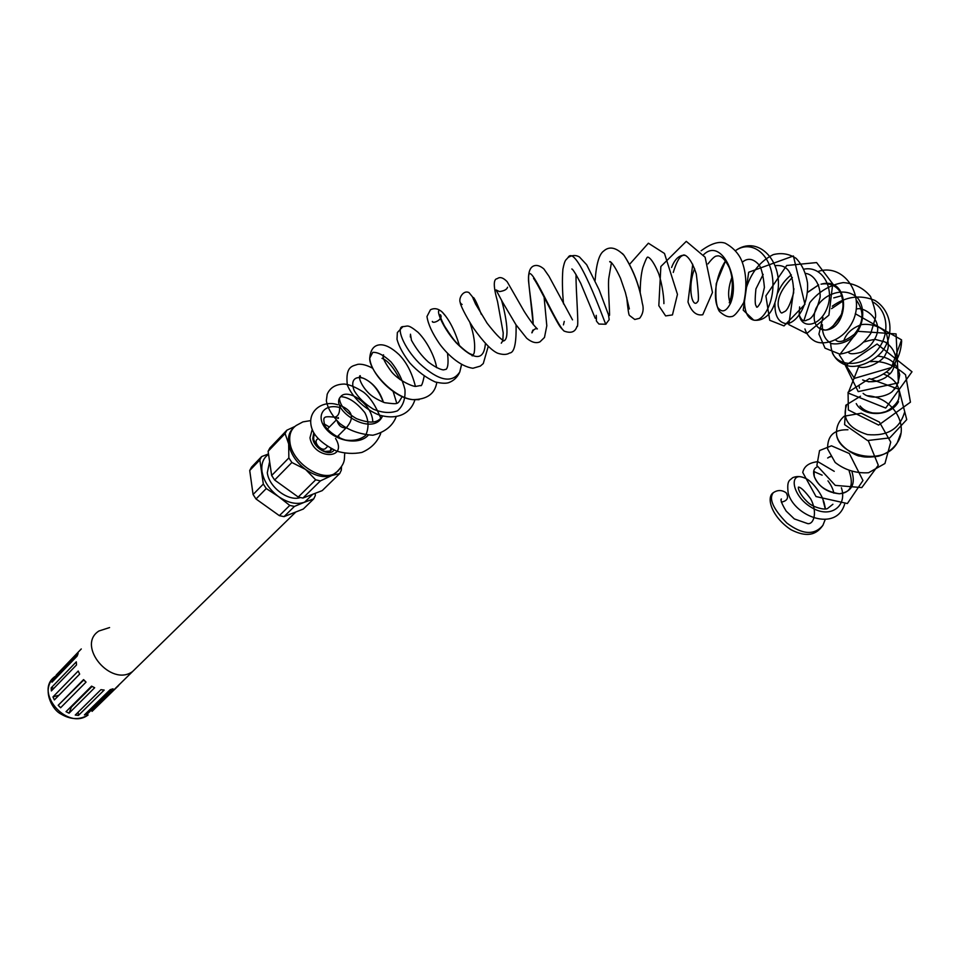 <?xml version="1.0" encoding="UTF-8"?>
<svg xmlns="http://www.w3.org/2000/svg" width="960" height="960" viewBox="0 0 960 960"><rect width="100%" height="100%" fill="white"/><g stroke="black" fill="none" stroke-linecap="round" stroke-linejoin="round"><path stroke-width="1.44" d="M269.628 461.64L267.3 472.668C268.848 487.092 288.396 501.756 300.264 497.568M321.372 449.7L320.556 448.272M317.04 444.816L315.588 444.024M293.208 428.16C289.248 431.916 287.736 437.16 288.672 443.916C290.544 453.732 296.172 462.24 305.556 469.44C315.18 476.076 323.952 478.092 331.872 475.5L338.172 470.892M268.488 453.936L261.636 456.576L259.836 459.936L263.316 484.044L266.268 488.544L256.008 498.984L279.36 515.664L284.028 516.636L303.3 509.04L313.716 498.9L315.36 495.492L315.168 493.332M266.268 488.544L278.484 496.548L289.752 505.416L279.36 515.664M261.636 456.576L251.532 467.136L249.72 470.496L253.08 494.508L256.008 498.984M259.836 459.936L249.72 470.496M263.316 484.044L253.08 494.508M268.548 454.356C263.256 458.016 261.072 463.728 262.008 471.48C263.76 481.188 269.244 489.552 278.484 496.548C287.976 502.992 296.676 504.876 304.584 502.188L313.716 498.9M289.752 505.416L294.432 506.412L284.028 516.636M294.432 506.412L304.584 502.188L312.828 494.244M315.684 479.82L298.236 497.04L274.644 480.024L271.668 475.5L288.852 457.92L291.876 462.492L305.556 469.44L315.684 479.82L320.4 480.888L331.872 475.5L339.708 473.58L341.316 470.16L341.532 466.584M339.708 473.58L322.212 490.62L302.928 498.06L320.4 480.888M269.892 447.948L268.104 451.308L285.084 433.572L286.86 430.212L269.892 447.948M298.236 497.04L302.928 498.06M271.668 475.5L268.104 451.308M291.876 462.492L274.644 480.024M288.852 457.92L288.672 443.916L285.084 433.572M294.912 426.456L286.86 430.212M334.5 417.108L334.812 417.192C338.124 416.34 339.732 413.1 339.648 407.496C323.34 403.152 315.3 416.4 325.884 428.772C336.096 441.348 359.064 445.452 368.172 435.3M785.928 492.636L786.108 492.744C789 497.772 787.404 500.916 781.32 502.14M317.964 438.612L317.484 439.104C312.768 441.732 321.084 451.716 325.416 448.632L326.292 447.756M295.848 511.98L132.66 671.46C111.06 687.66 75.912 645.456 98.952 630.984L109.584 627.564M85.044 681.156L83.484 680.244M83.832 679.896L58.188 705.3L83.568 679.596L86.04 682.104L60.612 707.748L58.188 705.3M92.076 686.436L71.388 707.112L69.072 713.196L66.024 711.672L91.56 686.148L94.668 687.72L69.072 713.196M92.04 711.324L132.66 671.46C111.06 687.66 75.912 645.456 98.952 630.984M78.444 715.416L75.252 715.056L100.92 689.676L104.16 690.072L78.444 715.416L78.204 712.128M51.36 690.924L51.168 687.864L76.308 661.848L76.524 664.956L51.36 690.924M54.372 699.912L52.956 696.924L78.204 671.04L79.668 674.1L54.372 699.912M87.24 714.084L84.408 714.924L110.184 689.652L113.04 688.824L87.24 714.084L86.616 712.764M78.144 653.436L53.064 679.536L52.008 682.2L77.112 656.112L78.144 653.436M81.276 648.948L56.196 675.084M118.62 685.536L92.076 711.36L119.796 684.036M54.084 680.052L53.064 679.536M54 688.212L51.168 687.864M58.98 695.22L52.956 696.924M330.9 448.584L330.3 450.996L331.104 448.692M314.976 434.724L314.148 435.156L314.808 434.472M314.712 434.328C314.136 434.04 313.776 435.636 313.632 439.104C316.644 448.932 324.528 451.5 325.5 451.428L330.276 451.044L332.04 449.16M314.736 434.364L314.1 435.216M313.776 432.756L312.78 438.504C313.944 448.476 329.628 456.948 334.032 450.072M312.216 429.48L309.972 437.82C313.596 459.756 348.72 460.2 335.568 438.456M310.548 420.624L302.916 421.884L296.268 425.448C291.036 429.072 288.924 434.784 289.968 442.584C292.248 463.032 322.32 482.7 335.808 472.92L340.26 468.48M372.804 421.968C372.312 403.332 347.208 388.116 340.752 396.588C328.56 408.612 372.24 438.156 382.368 416.364L382.368 416.364C379.2 420.192 375.228 425.712 356.568 418.692C345.792 412.368 340.068 405.576 339.408 398.34L340.752 396.588L343.236 396.972C350.1 398.184 357.264 403.368 364.752 412.512C368.748 420.108 369.06 427.704 365.688 435.324C360.444 439.596 353.652 441.168 345.324 440.028C336.756 437.292 329.964 432.648 324.972 426.12C323.544 420.756 323.46 417.936 324.72 417.636C325.008 416.628 328.38 416.472 334.812 417.192L338.412 418.404L338.34 417.564M383.436 402.276C379.668 390.696 373.068 382.728 363.636 378.348C354.756 375.48 350.196 380.76 354.204 390.684C358.416 397.704 364.788 403.86 373.32 409.164C382.308 412.896 390.348 413.448 397.452 410.832C403.032 406.104 405.528 399.012 404.952 389.568C402.432 379.524 397.8 370.32 391.068 361.98C383.88 355.236 377.784 352.032 372.78 352.38L369.732 358.176C368.976 370.224 392.868 397.488 412.752 399.636L419.088 399.684M436.608 367.668C435.516 359.28 428.34 342.624 418.044 332.304C407.148 323.496 407.892 326.52 402.936 326.592C395.916 326.748 402.936 346.848 419.352 363.324C438.42 380.916 451.896 383.808 459.78 372L461.508 364.908M445.884 316.416L442.248 312.108C433.776 304.14 440.352 325.092 456.276 342.876C474.312 360.84 484.02 361.056 485.4 343.512M462.12 304.452C456.408 301.776 462.396 289.2 468.996 292.596L472.404 296.76L475.572 304.056L487.092 323.184C494.736 333.024 500.172 338.808 503.4 340.536L502.464 341.028C510.756 341.724 505.908 315.348 501.564 300.312M502.86 340.224L503.208 332.916L497.58 301.728C493.308 286.632 493.212 278.952 497.28 278.664C499.908 276.6 503.208 277.608 507.168 281.7L524.148 311.316C529.824 320.22 534.24 326.1 537.384 328.932C535.332 328.188 533.472 329.472 531.828 332.82L532.86 330.12M533.208 324.612C532.764 305.244 524.472 267.924 531.144 274.284C537.552 279.672 557.448 325.896 564.12 331.092C570.996 333.612 575.28 332.052 576.948 326.4C579.348 329.844 575.628 288.792 576.06 274.524M563.52 303.924C562.296 290.712 562.092 279.144 562.896 269.232C564.936 259.044 565.728 260.508 568.056 257.532C576.24 242.532 604.416 321.588 605.736 324.24L606.168 323.976M622.428 253.488L624.024 255.336C633.384 270.096 639.456 285.996 642.264 303.06C639.468 285.552 633.384 269.64 624.024 255.336C616.188 247.428 609.444 245.964 603.792 250.944C599.208 254.04 596.316 263.88 595.104 280.464M671.58 267.48C674.484 259.896 678.384 255.816 683.244 255.252L684.852 255.348M673.26 272.448C678.66 254.88 682.344 256.044 683.244 255.252C683.304 254.376 689.964 254.4 696.288 273.924C698.556 292.248 699.012 301.476 697.668 301.572C692.892 309.54 686.736 288.744 694.608 268.596M703.68 254.628C721.476 237.132 740.82 278.928 730.56 303.192C726.252 311.712 721.956 313.116 717.696 307.416C713.196 298.02 715.224 276.744 725.556 260.82M793.92 288.72L788.784 324.6L806.7 333.564L828.9 315.156L832.728 283.812L816.588 262.572L786.696 265.5L765.888 295.884L769.704 320.268L784.02 325.92L804.948 304.332L793.404 255.972L748.68 272.244L743.22 310.164L753.744 320.136C759.072 320.892 763.956 319.056 768.384 314.616C772.98 309.972 776.268 301.164 778.248 288.204C780.948 258.756 757.14 235.164 735.528 250.608C750.696 239.94 768.9 252.348 772.26 275.832C776.016 299.172 764.028 322.38 753.744 320.136C747.684 318.552 744.564 311.976 744.408 300.432M746.364 287.736C751.536 271.992 760.512 260.94 773.292 254.604C781.572 252.564 789.18 253.812 796.116 258.36C802.068 264.672 805.86 272.868 807.504 282.936C808.824 303.78 797.604 322.488 786.768 323.772C778.584 322.74 774.648 316.02 774.96 303.624M777.744 292.932C780.768 285.576 785.292 279.552 791.316 274.86M804.024 269.148C822.888 265.488 834.732 288.912 827.196 307.776C820.056 326.952 801.636 329.172 799.356 315.348M799.188 314.232L799.62 306.912M807.504 292.32L818.7 284.868L807.492 292.5M818.976 327.888L824.676 330.06C832.116 330.744 842.652 314.532 841.932 311.808C842.244 310.08 844.884 305.172 840.48 292.272C835.944 285.432 829.464 282.732 821.04 284.184C851.64 275.7 849.216 330.252 824.676 330.06C815.808 329.424 811.608 320.172 815.808 308.82C823.188 293.376 845.724 285.816 857.964 298.392C865.608 308.916 863.916 324.936 854.1 336.348C846.516 342.468 838.896 344.868 831.252 343.548C824.88 339.78 821.928 333.48 822.384 324.66M831.576 308.64L843 300.96M873.42 302.28C889.068 311.676 890.172 336.732 875.748 351.888C861.636 367.356 838.332 366.888 832.308 352.776M901.656 341.052C900.324 361.116 890.052 373.86 870.828 379.26M859.452 388.152L859.092 385.716M886.404 372.072L890.004 373.704M898.5 401.712C890.556 416.916 863.148 417.252 856.248 403.596M868.416 381.816L877.344 381.264M893.112 387.312L894.756 388.608M904.404 412.716C899.46 429.12 887.136 436.404 867.432 434.58C848.796 428.58 841.86 418.74 846.624 405.084M900.684 433.776L897.276 442.752C884.196 466.8 838.668 455.856 836.556 434.556C838.14 447.648 859.26 457.26 859.836 456.024C861.492 456.276 865.008 458.196 878.352 456.204C886.5 453.828 892.812 449.34 897.276 442.752C909.252 425.904 893.316 396.912 866.988 395.724M827.664 458.004L830.46 456.444M852.06 472.044C855.612 484.668 851.4 491.916 839.412 493.776C827.22 492.576 818.856 486.876 814.308 476.676C812.772 471.612 813.768 468.324 817.296 466.824M841.392 487.752C847.632 506.268 830.304 519.204 811.392 507.408C792.18 496.116 788.64 472.38 802.956 477.324M823.248 501.036L825.288 508.968M825.012 520.056L822.912 525.312C814.392 535.524 802.356 534.756 786.804 523.008C773.136 508.884 768.612 498.78 773.256 492.72C765.828 497.58 771.792 517.056 790.896 529.656C809.94 539.388 818.028 532.212 822.912 525.312L825.048 519.912M337.2 421.164L337.224 421.284C338.808 425.784 341.64 427.968 345.708 427.824M339.72 405.3C352.56 410.352 354.828 417.744 346.512 427.476L347.4 426.588M50.952 681.132C43.236 693.108 53.136 710.364 60.756 713.904C70.428 719.736 79.548 720.096 88.116 714.984C66.672 731.232 32.88 690.66 55.692 676.044M315.012 434.784L314.148 435.156M334.488 474.216L335.808 472.92C346.356 462.588 343.944 459.432 344.76 453.24M339.984 438.384L338.232 435.78M329.376 427.02L323.952 423.792M337.704 404.76C322.524 399.564 305.352 411.66 312.288 429.66C315.252 437.316 323.328 444.456 336.504 451.056C345.036 453.612 353.484 454.068 361.86 452.436C370.944 448.56 377.232 442.272 380.7 433.56M380.82 418.38C375.816 405.9 370.056 397.152 363.516 392.136C355.728 387.18 349.344 384.48 344.364 384.048C335.82 384.168 330.108 387.564 327.204 394.236L326.352 400.692C327.588 408.108 332.052 415.704 339.756 423.48C348.972 430.464 360.012 434.376 372.876 435.228C384.744 432.24 392.484 426.144 396.12 416.916M396.732 403.128L393.108 391.38M372.708 368.256C366.948 365.184 362.028 363.864 357.936 364.296C352.752 366.192 345.228 365.664 347.316 385.02C352.908 398.424 366.06 409.932 379.116 415.008C398.196 420.54 410.808 413.016 414.9 399.828M415.392 386.316C412.032 372.852 406.572 362.268 399.024 354.576C391.824 347.88 385.56 344.616 380.232 344.796C373.98 345.12 370.476 349.572 369.732 358.176C370.92 374.436 394.752 398.232 412.752 399.636C426.924 399.552 434.94 393.828 436.8 382.452M383.292 402.228C378.78 390.132 372.228 382.176 363.636 378.348L360.564 377.34L360.192 375.66C358.068 376.08 360.504 384.624 367.884 392.304C371.316 396.132 376.932 399.6 384.708 402.696C399.684 404.604 397.176 404.364 402.216 396.564M402.936 326.592L397.344 332.568L397.008 339.312C398.88 346.32 403.188 354.24 409.944 363.072C417.708 371.508 426.108 377.796 435.156 381.936C441.096 383.34 445.56 383.592 448.536 382.728C453.78 380.772 457.536 377.196 459.78 372L461.448 364.872M459.492 345.756C454.896 330.588 449.16 319.368 442.248 312.108C438.288 308.544 434.34 307.776 430.44 309.78L426.972 316.512C428.076 324.12 432.264 333.216 439.524 343.824C446.64 353.532 459.6 366.42 472.92 368.256L480.312 366.108L483.276 363.552L488.232 346.404M460.284 302.46C459.828 303.852 465.132 315.204 473.424 328.056C483.48 342.18 491.568 350.568 497.688 353.232C502.86 354.876 506.82 354.816 509.568 353.028C514.284 352.824 516.456 343.452 516.06 324.888M507.564 287.244C506.928 289.44 504.24 290.88 499.5 291.588L496.044 289.932L502.476 301.992L515.892 324.636L526.728 338.28C531.732 342.408 536.16 343.584 539.976 341.844L544.488 337.452L546.804 325.776L544.092 297.036M501.288 343.188L502.716 340.896M533.556 278.508C534.984 279.78 540.648 290.184 550.572 309.732C560.628 328.512 559.716 326.544 564.12 331.092M532.14 332.724L533.004 330M533.244 324.66L528.516 280.728C528.192 271.608 530.28 266.568 534.792 265.608C537.54 265.02 540.576 266.136 543.876 268.944L548.964 276.252L572.52 319.86M563.436 324.876L564.276 321.408M572.04 269.124L571.8 268.98C572.724 268.956 575.688 273.732 580.716 283.296L595.236 318.3M608.028 313.56L609.432 315.48C610.164 316.26 607.548 283.524 608.904 277.5L611.448 262.644M611.124 262.368L610.104 261.984C608.556 261.6 611.244 258.252 620.508 278.292L625.392 292.512L629.34 308.952M640.2 293.1C640.212 282.6 641.1 274.068 642.84 267.528C647.172 255.528 647.34 257.736 647.376 257.184C647.628 256.908 651.564 256.704 658.68 273.612C662.772 285.72 664.044 300.072 663.9 303.636M568.056 257.532C572.052 255.048 575.856 254.856 579.444 256.98L586.68 264.756L599.16 289.86L608.484 314.82L609.204 319.632L605.736 324.24L598.92 324.048C594.84 319.188 597.036 322.596 596.196 315.348M725.58 260.856L716.256 283.596C715.2 297.42 716.268 306.708 719.46 311.472C724.188 315.684 728.088 317.388 731.172 316.584C733.788 316.944 737.988 312.252 743.76 302.508C748.44 281.712 744.408 265.608 740.256 257.688C736.824 251.568 731.796 246.732 725.196 243.192C718.944 241.02 710.916 243.552 701.124 250.788M692.736 264.252L687.996 301.992C691.38 311.676 696.3 315.924 702.756 314.748L712.476 292.452L705.12 257.232L686.28 241.356L660.864 266.508L658.824 305.688L665.628 315.912L672.456 314.928L677.46 294.372L664.476 253.464L648.384 243.204L629.688 264.216M626.724 297.468C627.9 309.42 628.824 315.42 629.496 315.468L634.776 319.488L639.612 318.276C643.116 313.884 644.004 308.808 642.264 303.06M799.38 315.3C801.396 320.496 804.024 322.008 807.24 319.836C812.076 319.248 816.372 311.688 820.152 297.168C820.608 283.98 813.228 274.248 805.62 273.408M792.336 277.512C781.992 288.18 777.3 297.684 778.26 306.012C779.724 311.556 781.092 313.8 782.376 312.72L784.956 311.4C787.464 310.08 790.356 303.888 793.644 292.86C793.32 267.564 783.624 264.708 775.128 265.668M763.176 274.38L755.916 288.936C754.86 299.58 754.968 305.244 756.252 305.94C756.516 308.616 758.148 307.08 761.16 301.32L764.412 287.4C763.26 274.944 761.28 267.252 758.508 264.3C752.916 258.48 747.516 257.784 742.32 262.224M731.832 277.5C728.532 286.776 727.788 294.696 729.6 301.272M729.264 302.796L730.884 297.72C733.188 286.26 732.648 276.24 729.264 267.672C723.408 255.78 718.512 255.36 716.892 256.056C715.224 255.756 712.26 258.372 708 263.904M830.688 343.08C831 355.116 837.036 362.772 848.82 366.048C857.508 367.872 873 362.616 882.528 351.024C894.336 334.692 892.212 311.292 874.944 300.432C860.184 294.456 845.976 296.376 832.308 306.204M822.96 317.484L818.916 334.116L825.036 348.168L839.808 354.132C852.18 352.26 862.5 345.348 870.792 333.372L875.412 317.808C876.288 314.472 874.656 307.344 870.516 296.436C863.544 288.072 854.46 283.452 843.264 282.588C829.836 284.916 818.676 291.6 809.796 302.652L803.928 320.496M804.924 328.956C806.724 334.296 809.916 338.304 814.524 340.992C823.38 346.008 840.924 340.824 849.804 326.496C868.248 299.58 845.64 262.644 818.556 271.32M863.112 393.36C871.716 401.052 890.784 395.22 893.304 390.156C896.148 388.5 898.284 383.376 899.7 374.796C897.228 363.516 889.98 357.3 877.944 356.148M862.632 379.932C869.64 382.98 877.32 382.164 885.66 377.472C890.124 372.84 892.032 375.228 896.124 359.868C895.392 352.224 891.648 346.236 884.904 341.916L876.468 339.744C875.76 339.024 871.44 339.792 863.508 342.084M857.928 366.192C864.564 370.956 883.236 361.212 885.3 354.828C887.64 349.8 889.896 348.492 886.644 334.176C880.236 323.484 861.9 323.184 859.248 325.5C851.148 328.908 845.988 334.008 843.792 340.812M848.808 352.74C850.128 354.216 854.16 354.084 860.88 352.332C867.288 349.416 872.208 344.412 875.64 337.296C884.34 319.488 863.208 305.808 856.188 309.204M840.528 315.732L832.836 326.28M835.668 340.02C838.848 343.212 845.076 341.304 854.352 334.272C863.724 322.788 864.456 311.52 856.548 300.444M841.908 295.668L833.748 297.888M860.472 396.228L845.82 405.228L844.608 424.644L867.54 440.544L889.764 437.88L906.744 419.616L898.956 389.292L869.388 378.6L848.064 392.256L848.364 409.968L878.64 425.1L910.44 402.18L905.544 374.748C894.036 364.848 882.384 360.48 870.6 361.656M858.912 366.036L848.16 393.036L885.72 408.048L912 371.772L877.08 344.016L845.436 365.58L858.204 391.62L898.404 382.848L896.076 333.912L857.748 331.308L839.376 355.068L854.436 378.372L891.42 367.548L901.572 339.864L855.276 313.716M860.052 405.972C862.764 409.404 866.964 411.732 872.64 412.944C881.736 413.424 881.04 412.704 884.808 411.876C885.816 412.2 896.04 406.164 898.656 399.06C901.044 387.588 896.016 379.248 883.584 374.04M849.18 471.156C853.944 485.244 850.692 492.78 839.412 493.776C826.38 491.772 818.016 486.072 814.308 476.676C813.9 472.284 814.068 470.712 814.812 471.96L822.132 475.164M825.48 508.956C823.464 499.032 823.752 502.308 822.864 499.248C821.484 494.556 812.136 480.408 804.708 478.044C800.52 476.172 796.5 476.064 792.636 477.708C789.792 480.66 786.6 479.748 788.184 493.152C794.328 516.48 836.16 532.38 844.596 504.276M834.24 471.336L817.884 461.676C809.124 462.612 804.084 466.212 802.752 472.476L816.012 496.56L847.38 503.544L862.968 480.504L849.324 453.516L831.468 445.812L819.552 450.552L816.864 465.504L835.26 485.376L861.816 487.584L878.292 465.24L868.284 440.664M847.944 429.756C836.484 429.564 827.34 433.284 827.616 448.98L835.164 462.456C844.824 470.016 855.948 473.448 868.536 472.752L884.94 463.512L890.736 442.128L879.408 422.088L861.276 413.208L844.188 416.22C838.596 421.128 836.052 427.236 836.556 434.556M786.108 492.744C781.836 489.828 777.552 489.828 773.256 492.72M780.996 500.148L781.356 498.96C781.02 498.96 779.664 500.508 786.156 511.092L794.34 518.928L807.744 523.632C814.092 524.532 817.56 511.656 810.648 498.804C804.768 490.98 800.688 487.08 798.42 487.104L798.336 488.184C799.752 495.456 809.652 504.492 810.948 504.588C812.568 506.292 823.776 510.408 827.388 508.62L832.908 504.264M833.856 493.116C833.088 489.144 831.12 485.052 827.964 480.84M399.96 379.512C393.54 367.356 387.564 360.3 382.02 358.368M383.064 357.312L383.532 354.804C381.924 356.796 384.636 362.52 391.68 371.988C399.912 381.684 414.096 387.072 415.992 386.364L420.528 385.524C421.44 386.652 422.652 383.544 424.176 376.2M410.328 336.996L410.472 334.2L411.444 340.26C416.28 348.996 421.932 356.268 428.4 362.088C439.236 370.248 443.832 369.9 443.556 369.888L446.172 369.276C447.132 368.28 448.92 365.688 447.552 353.46M432.612 321.66L432.312 321.432C432.588 324.396 444.048 319.08 440.364 314.7C439.728 315.684 441.096 319.44 444.48 325.98C450.468 335.412 454.8 341.316 457.476 343.68C464.52 350.496 469.368 354.096 472.032 354.492L472.02 355.68C472.428 356.268 473.148 355.368 474.156 352.98C475.512 345.108 474.096 334.98 469.932 322.608M481.356 314.424C477.864 305.268 475.272 299.64 473.568 297.54L473.436 299.52M829.248 456.912L830.664 456.792M325.416 448.632L327.444 446.604M336.996 437.016L345.996 428.004M327.156 429.276L336.168 420.132"/></g></svg>
